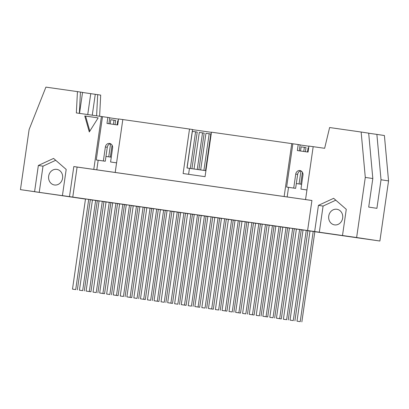 <?xml version="1.0" encoding="UTF-8"?>
<svg xmlns="http://www.w3.org/2000/svg" width="409" height="409" viewBox="0 0 409 409"><rect width="100%" height="100%" fill="white"/><g stroke="black" fill="none" stroke-linecap="round" stroke-linejoin="round"><path stroke-width="0.61" d="M308.647 147.976L308.089 147.9L307.502 152M278.094 318.437L276.453 318.192L279.664 318.647L292.66 228.467L294.301 228.718L281.305 318.897L278.094 318.437M292.66 228.467L289.444 228.012L276.453 318.192M286.612 319.695L283.401 319.235L286.612 319.695L299.608 229.515L301.249 229.761L288.253 319.94M283.401 319.235L296.397 229.055L299.608 229.515M303.754 151.468L304.352 147.306L301.142 146.851L300.543 151.013M299.071 183.948L300.958 170.88M304.352 147.306L305.993 147.557L305.395 151.703M302.43 172.296L300.717 184.183M279.664 318.647L281.305 318.897M264.495 316.5L262.854 316.254L266.065 316.709L279.061 226.535L280.702 226.78L267.706 316.96L264.495 316.5M279.061 226.535L275.85 226.075L262.854 316.254M273.018 317.757L269.802 317.297L273.018 317.757L286.009 227.578L287.655 227.823L274.659 318.003M269.802 317.297L282.798 227.123L286.009 227.578M266.065 316.709L267.706 316.96M250.901 314.562L249.255 314.316L252.471 314.777L265.461 224.597L267.108 224.843L254.112 315.022L250.901 314.562M265.461 224.597L262.251 224.137L249.255 314.316M259.418 315.82L256.208 315.365L259.418 315.82L272.414 225.64L274.056 225.891L261.06 316.065M256.208 315.365L269.204 225.185L272.414 225.64M252.471 314.777L254.112 315.022M237.302 312.629L235.661 312.379L238.871 312.839L251.867 222.66L253.508 222.905L240.512 313.084L237.302 312.629M251.867 222.66L248.657 222.199L235.661 312.379M245.819 313.882L242.609 313.427L245.819 313.882L258.815 223.703L260.456 223.953L247.465 314.132M242.609 313.427L255.605 223.248L258.815 223.703M238.871 312.839L240.512 313.084M223.703 310.692L222.061 310.441L225.277 310.901L238.268 220.722L239.909 220.967L226.918 311.147L223.703 310.692M238.268 220.722L235.057 220.267L222.061 310.441M232.225 311.944L229.014 311.489L232.225 311.944L245.221 221.77L246.862 222.015L233.866 312.195M229.014 311.489L242.005 221.31L245.221 221.77M225.277 310.901L226.918 311.147M210.108 308.754L208.467 308.509L211.678 308.964L224.674 218.784L226.315 219.035L213.319 309.209L210.108 308.754M224.674 218.784L221.458 218.329L208.467 308.509M218.626 310.012L215.415 309.552L218.626 310.012L231.622 219.832L233.263 220.078L220.267 310.257M215.415 309.552L228.411 219.372L231.622 219.832M211.678 308.964L213.319 309.209M196.509 306.816L194.868 306.571L198.079 307.026L211.075 216.847L212.716 217.097L199.72 307.277L196.509 306.816M211.075 216.847L207.864 216.392L194.868 306.571M205.032 308.074L201.821 307.614L205.032 308.074L218.028 217.895L219.669 218.14L206.673 308.32M201.821 307.614L214.812 217.435L218.028 217.895M198.079 307.026L199.72 307.277M182.915 304.879L181.274 304.633L184.485 305.088L197.481 214.914L199.122 215.16L186.126 305.339L182.915 304.879M197.481 214.914L194.265 214.454L181.274 304.633M191.432 306.136L188.222 305.676L191.432 306.136L204.428 215.957L206.07 216.203L193.074 306.382M188.222 305.676L201.218 215.502L204.428 215.957M203.892 170.41L209.173 133.753L205.962 133.293L200.681 169.95M209.173 133.753L210.814 133.999L205.533 170.645M184.485 305.088L186.126 305.339M198.897 169.699L204.168 133.109L202.527 132.859L199.316 132.404L194.04 169.004M169.316 302.941L167.675 302.696L170.885 303.156L183.881 212.977L185.522 213.222L172.526 303.401L169.316 302.941M183.881 212.977L180.671 212.516L167.675 302.696M177.838 304.199L174.623 303.744L177.838 304.199L190.829 214.019L192.475 214.27L179.479 304.444M174.623 303.744L187.619 213.564L190.829 214.019M190.292 168.472L195.579 131.816L192.363 131.355L187.087 167.997M197.25 169.464L202.527 132.859M195.579 131.816L197.22 132.061L191.939 168.707M170.885 303.156L172.526 303.401M155.722 301.009L154.075 300.758L157.291 301.218L170.282 211.039L171.928 211.284L158.932 301.464L155.722 301.009M170.282 211.039L167.071 210.579L154.075 300.758M164.239 302.261L161.028 301.806L164.239 302.261L177.235 212.082L178.876 212.332L165.88 302.512M161.028 301.806L174.024 211.627L177.235 212.082M157.291 301.218L158.932 301.464M142.122 299.071L140.481 298.821L143.692 299.281L156.688 209.101L158.329 209.347L145.333 299.526L142.122 299.071M156.688 209.101L153.477 208.646L140.481 298.821M150.645 300.324L147.429 299.869L150.645 300.324L163.636 210.149L165.277 210.395L152.286 300.574M147.429 299.869L160.425 209.689L163.636 210.149M143.692 299.281L145.333 299.526M128.523 297.133L126.882 296.888L130.098 297.343L143.089 207.164L144.73 207.414L131.739 297.588L128.523 297.133M143.089 207.164L139.878 206.709L126.882 296.888M137.046 298.391L133.835 297.931L137.046 298.391L150.042 208.212L151.683 208.457L138.687 298.636M133.835 297.931L146.826 207.752L150.042 208.212M130.098 297.343L131.739 297.588M114.929 295.196L113.288 294.95L116.499 295.405L129.495 205.226L131.136 205.476L118.14 295.656L114.929 295.196M129.495 205.226L126.284 204.771L113.288 294.95M123.446 296.453L120.236 295.993L123.446 296.453L136.442 206.274L138.084 206.519L125.088 296.699M120.236 295.993L133.232 205.814L136.442 206.274M116.499 295.405L118.14 295.656M101.33 293.258L99.689 293.013L102.899 293.468L115.895 203.293L117.536 203.539L104.546 293.718L101.33 293.258M115.895 203.293L112.685 202.833L99.689 293.013M109.852 294.516L106.642 294.056L109.852 294.516L122.848 204.336L124.489 204.582L111.493 294.761M106.642 294.056L119.632 203.881L122.848 204.336M102.899 293.468L104.546 293.718M118.288 120.859L117.731 120.783L117.143 124.888M87.736 291.32L86.094 291.075L89.305 291.535L102.301 201.356L103.942 201.601L90.946 291.781L87.736 291.32M102.301 201.356L99.085 200.896L86.094 291.075M96.253 292.578L93.042 292.123L96.253 292.578L109.249 202.399L110.89 202.649L97.894 292.824M93.042 292.123L106.038 201.944L109.249 202.399M113.395 124.351L113.993 120.195L110.783 119.735L110.185 123.896M108.717 156.831L110.599 143.769M113.993 120.195L115.635 120.44L115.036 124.587M112.071 145.185L110.358 157.066M89.305 291.535L90.946 291.781M306.939 189.975L300.942 189.106L302.957 175.129A4.1 3.65 -81.4 0 0 299.955 170.558A4.1 3.65 -81.4 0 0 295.733 174.101L293.718 188.079L295.63 188.365L297.645 174.387A4.1 3.65 98.6 0 1 300.891 170.85M300.942 189.106L306.939 189.96M84.765 115.972L98.15 117.879L89.295 131.954L84.765 115.972L85.588 116.095L89.837 131.095M98.145 117.884L85.588 116.095M300.211 321.632L297 321.172L300.211 321.632L313.207 231.453L314.848 231.698L301.852 321.878M313.207 231.453L309.991 230.993L297 321.172M293.258 320.584L290.047 320.129L293.258 320.584L306.254 230.405L307.895 230.656L294.899 320.83M306.254 230.405L303.043 229.95L290.047 320.129M82.659 290.641L79.443 290.185L82.659 290.641L95.65 200.461L97.296 200.712L84.3 290.891M95.65 200.461L92.439 200.006L79.443 290.185M75.706 289.598L72.495 289.137L75.706 289.598L88.702 199.418L90.343 199.664L77.347 289.843M88.702 199.418L85.491 198.958L72.495 289.137M39.233 192.348L34.581 191.652L38.354 165.466L43.006 166.166L39.233 192.348L67.071 196.315L62.419 195.614L66.192 169.433L53.574 158.426L38.354 165.466M55.711 160.287L43.006 166.166M62.582 178.166A7.894 7.03 -81.4 0 0 56.8 169.367A7.894 7.03 -81.4 0 0 48.671 176.131A7.894 7.03 -81.4 0 0 54.448 184.98A7.894 7.03 -81.4 0 0 62.582 178.166M318.432 205.364L333.652 198.319L346.27 209.326L342.497 235.507L347.149 236.208L314.659 231.545L318.432 205.364L323.084 206.064L335.789 200.185M319.311 232.246L323.084 206.064M342.66 218.058A7.894 7.03 98.6 0 1 334.526 224.878A7.894 7.03 98.6 0 1 328.749 216.024A7.894 7.03 98.6 0 1 336.878 209.26A7.894 7.03 98.6 0 1 342.66 218.058M110.583 161.99L116.58 162.848L110.583 161.99L112.598 148.012A4.1 3.65 -81.4 0 0 109.597 143.447A4.1 3.65 -81.4 0 0 105.374 146.984L103.359 160.962L105.271 161.248L107.286 147.271A4.1 3.65 98.6 0 1 110.532 143.733M79.361 113.359L80.445 92.066L77.439 91.616L76.35 112.935L107.853 117.429L106.989 123.441L117.695 124.965L118.564 118.953L122.818 119.561L115.195 172.455L284.143 196.519L291.765 143.615L211.468 132.179L205.057 176.668L183.109 173.539L189.52 129.055L192.532 129.505L186.985 167.981L189.449 168.355L188.59 174.321M205.916 170.696L189.449 168.355M314.843 231.724L379.884 241.024L388.55 180.901L384.404 135.527L376.878 134.392L381.024 179.771L376.909 208.329L368.703 207.092L372.819 178.534L365.293 177.404L356.628 237.522L342.497 235.507M388.55 180.901L381.024 179.771M362.89 238.503L348.115 236.387L362.89 238.503M379.884 241.024L356.628 237.522M372.819 178.534L368.673 133.16L361.147 132.025L365.293 177.404M284.143 196.519L308.565 200.027L305.554 199.572L313.182 146.667L324.639 148.298L329.618 127.536L361.147 132.025M291.765 143.615L298.212 144.546L297.348 150.558L308.054 152.082L308.923 146.069L313.176 146.678M298.212 144.546L300.129 144.832L299.265 150.829M122.823 119.551L189.52 129.055M314.659 231.545L69.484 196.622L73.814 166.56L115.195 172.455M107.853 117.429L109.77 117.715L108.906 123.712M85.471 199.086L20.45 189.638L29.116 129.52L45.91 87.122L77.439 91.616M80.445 92.086L82.546 92.403L79.525 113.385M82.541 92.465L97.685 94.658L96.606 115.819M99.617 116.248L100.696 95.113L97.685 94.658M90.333 199.745L92.434 200.047M97.291 200.737L99.075 200.988M103.927 201.683L106.033 201.98M110.885 202.675L112.669 202.925M117.526 203.621L119.627 203.917M124.484 204.607L126.269 204.863M131.125 205.553L133.227 205.855M138.084 206.545L139.863 206.801M144.72 207.491L146.821 207.792M151.678 208.483L153.462 208.738M158.319 209.428L160.42 209.73M165.277 210.42L167.061 210.676M171.913 211.366L174.019 211.663M178.871 212.358L180.655 212.608M185.512 213.304L187.613 213.6M192.47 214.296L194.255 214.546M199.106 215.241L201.213 215.538M206.064 216.228L207.849 216.484M212.706 217.174L214.807 217.476M219.664 218.166L221.448 218.421M226.305 219.112L228.406 219.413M233.263 220.103L235.042 220.359M239.899 221.049L242 221.351M246.857 222.041L248.641 222.297M253.498 222.987L255.599 223.283M260.456 223.979L262.241 224.229M267.092 224.924L269.199 225.221M274.05 225.916L275.835 226.167M280.692 226.862L282.793 227.159M287.65 227.849L289.434 228.104M294.286 228.795L296.392 229.096M301.244 229.786L303.028 230.042M307.885 230.732L309.986 231.034M50.159 193.958L35.384 191.841L50.159 193.958M69.484 196.622L62.419 195.614M34.581 191.652L20.45 189.638M96.795 169.858L98.18 160.241L96.263 159.95L102.501 116.667M96.263 159.95L103.359 160.962M98.18 160.241L105.271 161.248M111.274 157.199L105.967 156.442M93.784 169.408L101.406 116.504M73.814 166.56L77.102 167.056L72.766 197.118M77.102 167.056L311.924 200.502M305.554 199.572L311.924 200.476L307.594 230.538M287.154 196.974L288.539 187.353L295.63 188.365M301.632 184.311L296.326 183.554M288.539 187.353L286.622 187.066L292.859 143.779M286.622 187.066L293.718 188.079M368.678 133.227L376.878 134.392M109.75 117.853L118.538 119.106M192.511 129.643L211.448 132.337M300.109 144.965L308.897 146.218M92.265 115.2L95.271 94.315M87.741 114.556L90.757 93.635M107.286 147.271L105.374 146.984M297.645 174.387L295.733 174.101"/></g></svg>

